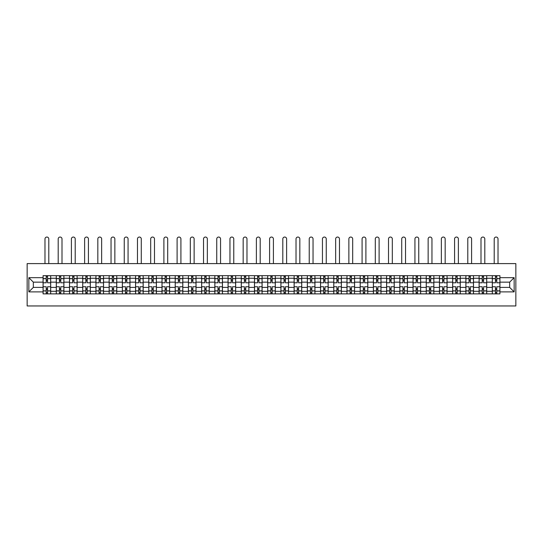 <?xml version="1.0" encoding="UTF-8"?>
<svg xmlns="http://www.w3.org/2000/svg" width="543" height="543" viewBox="0 0 543 543"><rect width="100%" height="100%" fill="white"/><g stroke="black" fill="none" stroke-linecap="round" stroke-linejoin="round"><path stroke-width="0.81" d="M27.15 305.953L515.85 305.953L515.85 263.599L27.15 263.599L27.15 305.953M56.289 293.878L56.289 278.254L50.696 278.254L50.696 293.878M50.696 278.254L50.696 275.674M56.289 278.254L56.289 275.674M63.911 275.674L63.911 293.878M69.497 293.878L69.497 275.674M77.12 275.674L77.12 293.878M82.712 293.878L82.712 275.674M90.335 275.674L90.335 293.878M95.921 293.878L95.921 275.674M103.543 275.674L103.543 293.878M109.136 293.878L109.136 275.674M116.759 275.674L116.759 293.878M122.351 293.878L122.351 275.674M129.974 275.674L129.974 293.878M135.56 293.878L135.56 275.674M143.182 275.674L143.182 293.878M148.775 293.878L148.775 275.674M156.398 275.674L156.398 293.878M161.99 293.878L161.99 275.674M169.613 275.674L169.613 293.878M175.199 293.878L175.199 275.674M182.821 275.674L182.821 293.878M188.414 293.878L188.414 275.674M196.037 275.674L196.037 293.878M201.623 293.878L201.623 275.674M209.245 275.674L209.245 293.878M214.838 293.878L214.838 275.674M222.46 275.674L222.46 293.878M228.053 293.878L228.053 275.674M235.676 275.674L235.676 293.878M241.262 293.878L241.262 275.674M248.884 275.674L248.884 293.878M254.477 293.878L254.477 275.674M262.099 275.674L262.099 293.878M267.685 293.878L267.685 275.674M275.315 275.674L275.315 293.878M280.901 293.878L280.901 275.674M288.523 275.674L288.523 293.878M294.116 293.878L294.116 275.674M301.738 275.674L301.738 293.878M307.324 293.878L307.324 275.674M314.947 275.674L314.947 293.878M320.54 293.878L320.54 275.674M328.162 275.674L328.162 293.878M333.755 293.878L333.755 275.674M341.377 275.674L341.377 293.878M346.963 293.878L346.963 275.674M354.586 275.674L354.586 293.878M360.179 293.878L360.179 275.674M367.801 275.674L367.801 293.878M373.387 293.878L373.387 275.674M381.01 275.674L381.01 293.878M386.602 293.878L386.602 275.674M394.225 275.674L394.225 293.878M399.818 293.878L399.818 275.674M407.44 275.674L407.44 293.878M413.026 293.878L413.026 275.674M420.649 275.674L420.649 293.878M426.241 293.878L426.241 275.674M433.864 275.674L433.864 293.878M439.457 293.878L439.457 275.674M447.079 275.674L447.079 293.878M452.665 293.878L452.665 275.674M460.288 275.674L460.288 293.878M465.88 293.878L465.88 275.674M473.503 275.674L473.503 293.878M479.089 293.878L479.089 275.674M486.711 275.674L486.711 293.878M492.304 293.878L492.304 275.674M492.304 287.403L486.711 287.403M479.089 287.403L473.503 287.403M465.88 287.403L460.288 287.403M452.665 287.403L447.079 287.403M439.457 287.403L433.864 287.403M426.241 287.403L420.649 287.403M413.026 287.403L407.44 287.403M399.818 287.403L394.225 287.403M386.602 287.403L381.01 287.403M373.387 287.403L367.801 287.403M360.179 287.403L354.586 287.403M346.963 287.403L341.377 287.403M333.755 287.403L328.162 287.403M320.54 287.403L314.947 287.403M307.324 287.403L301.738 287.403M294.116 287.403L288.523 287.403M280.901 287.403L275.315 287.403M267.685 287.403L262.099 287.403M254.477 287.403L248.884 287.403M241.262 287.403L235.676 287.403M228.053 287.403L222.46 287.403M214.838 287.403L209.245 287.403M201.623 287.403L196.037 287.403M188.414 287.403L182.821 287.403M175.199 287.403L169.613 287.403M161.99 287.403L156.398 287.403M148.775 287.403L143.182 287.403M135.56 287.403L129.974 287.403M122.351 287.403L116.759 287.403M109.136 287.403L103.543 287.403M95.921 287.403L90.335 287.403M82.712 287.403L77.12 287.403M69.497 287.403L63.911 287.403M56.289 287.403L50.696 287.403M492.304 282.15L486.711 282.15M479.089 282.15L473.503 282.15M465.88 282.15L460.288 282.15M452.665 282.15L447.079 282.15M439.457 282.15L433.864 282.15M426.241 282.15L420.649 282.15M413.026 282.15L407.44 282.15M399.818 282.15L394.225 282.15M386.602 282.15L381.01 282.15M373.387 282.15L367.801 282.15M360.179 282.15L354.586 282.15M346.963 282.15L341.377 282.15M333.755 282.15L328.162 282.15M320.54 282.15L314.947 282.15M307.324 282.15L301.738 282.15M294.116 282.15L288.523 282.15M280.901 282.15L275.315 282.15M267.685 282.15L262.099 282.15M254.477 282.15L248.884 282.15M241.262 282.15L235.676 282.15M228.053 282.15L222.46 282.15M214.838 282.15L209.245 282.15M201.623 282.15L196.037 282.15M188.414 282.15L182.821 282.15M175.199 282.15L169.613 282.15M161.99 282.15L156.398 282.15M148.775 282.15L143.182 282.15M135.56 282.15L129.974 282.15M122.351 282.15L116.759 282.15M109.136 282.15L103.543 282.15M95.921 282.15L90.335 282.15M82.712 282.15L77.12 282.15M69.497 282.15L63.911 282.15M56.289 282.15L50.696 282.15M33.333 287.403L43.073 287.403L43.073 282.15L33.333 282.15L33.333 287.403L28.847 291.89L28.847 277.663L43.073 277.663L43.073 282.15M499.927 282.15L499.927 287.403L509.667 287.403L509.667 282.15L499.927 282.15L499.927 275.674L43.073 275.674L43.073 277.663M499.927 277.663L514.153 277.663L514.153 291.89L499.927 291.89L499.927 287.403M43.073 287.403L43.073 293.878L499.927 293.878L499.927 291.89M43.073 291.89L28.847 291.89M47.56 292.609L46.209 292.609M46.209 276.944L47.56 276.944M60.775 292.609L59.418 292.609M59.418 276.944L60.775 276.944M73.991 292.609L72.633 292.609M72.633 276.944L73.991 276.944M87.199 292.609L85.842 292.609M85.842 276.944L87.199 276.944M100.414 292.609L99.057 292.609M99.057 276.944L100.414 276.944M113.623 292.609L112.272 292.609M112.272 276.944L113.623 276.944M126.838 292.609L125.481 292.609M125.481 276.944L126.838 276.944M140.053 292.609L138.696 292.609M138.696 276.944L140.053 276.944M153.262 292.609L151.911 292.609M151.911 276.944L153.262 276.944M166.477 292.609L165.12 292.609M165.12 276.944L166.477 276.944M179.685 292.609L178.335 292.609M178.335 276.944L179.685 276.944M192.901 292.609L191.543 292.609M191.543 276.944L192.901 276.944M206.116 292.609L204.759 292.609M204.759 276.944L206.116 276.944M219.324 292.609L217.974 292.609M217.974 276.944L219.324 276.944M232.54 292.609L231.182 292.609M231.182 276.944L232.54 276.944M245.755 292.609L244.398 292.609M244.398 276.944L245.755 276.944M258.963 292.609L257.613 292.609M257.613 276.944L258.963 276.944M272.179 292.609L270.821 292.609M270.821 276.944L272.179 276.944M285.387 292.609L284.037 292.609M284.037 276.944L285.387 276.944M298.602 292.609L297.245 292.609M297.245 276.944L298.602 276.944M311.818 292.609L310.46 292.609M310.46 276.944L311.818 276.944M325.026 292.609L323.676 292.609M323.676 276.944L325.026 276.944M338.241 292.609L336.884 292.609M336.884 276.944L338.241 276.944M351.457 292.609L350.099 292.609M350.099 276.944L351.457 276.944M364.665 292.609L363.315 292.609M363.315 276.944L364.665 276.944M377.88 292.609L376.523 292.609M376.523 276.944L377.88 276.944M391.089 292.609L389.738 292.609M389.738 276.944L391.089 276.944M404.304 292.609L402.947 292.609M402.947 276.944L404.304 276.944M417.519 292.609L416.162 292.609M416.162 276.944L417.519 276.944M430.728 292.609L429.377 292.609M429.377 276.944L430.728 276.944M443.943 292.609L442.586 292.609M442.586 276.944L443.943 276.944M457.158 292.609L455.801 292.609M455.801 276.944L457.158 276.944M470.367 292.609L469.009 292.609M469.009 276.944L470.367 276.944M483.582 292.609L482.225 292.609M482.225 276.944L483.582 276.944M496.791 292.609L495.44 292.609M495.44 276.944L496.791 276.944M28.847 277.663L33.333 282.15M509.667 287.403L514.153 291.89M509.667 282.15L514.153 277.663M50.655 293.878L50.655 282.788L47.56 282.788L47.56 275.674M46.209 275.674L46.209 282.788L43.114 282.788L43.114 275.674M48.789 263.599L48.789 238.954A1.907 1.907 0 0 0 46.881 237.047A1.907 1.907 0 0 0 44.981 238.954L44.981 263.599M50.655 282.788L50.655 275.674M43.114 293.878L43.114 286.765L46.209 286.765L46.209 293.878M47.56 293.878L47.56 286.765L50.655 286.765M46.209 280.921L47.56 280.921M43.114 286.765L43.114 282.788M47.56 288.632L46.209 288.632M47.56 292.779L46.209 292.779M46.209 289.731L47.56 289.731M47.56 279.821L46.209 279.821M46.209 276.774L47.56 276.774M63.864 293.878L63.864 282.788L60.775 282.788L60.775 275.674M59.418 275.674L59.418 282.788L56.329 282.788L56.329 275.674M62.004 263.599L62.004 238.954A1.907 1.907 0 0 0 60.097 237.047A1.907 1.907 0 0 0 58.189 238.954L58.189 263.599M63.864 282.788L63.864 275.674M56.329 293.878L56.329 286.765L59.418 286.765L59.418 293.878M60.775 293.878L60.775 286.765L63.864 286.765M59.418 280.921L60.775 280.921M56.329 286.765L56.329 282.788M60.775 288.632L59.418 288.632M60.775 292.779L59.418 292.779M59.418 289.731L60.775 289.731M60.775 279.821L59.418 279.821M59.418 276.774L60.775 276.774M77.079 293.878L77.079 282.788L73.991 282.788L73.991 275.674M72.633 275.674L72.633 282.788L69.538 282.788L69.538 275.674M75.212 263.599L75.212 238.954A1.907 1.907 0 0 0 73.312 237.047A1.907 1.907 0 0 0 71.404 238.954L71.404 263.599M77.079 282.788L77.079 275.674M69.538 293.878L69.538 286.765L72.633 286.765L72.633 293.878M73.991 293.878L73.991 286.765L77.079 286.765M72.633 280.921L73.991 280.921M69.538 286.765L69.538 282.788M73.991 288.632L72.633 288.632M73.991 292.779L72.633 292.779M72.633 289.731L73.991 289.731M73.991 279.821L72.633 279.821M72.633 276.774L73.991 276.774M90.294 293.878L90.294 282.788L87.199 282.788L87.199 275.674M85.842 275.674L85.842 282.788L82.753 282.788L82.753 275.674M88.428 263.599L88.428 238.954A1.907 1.907 0 0 0 86.52 237.047A1.907 1.907 0 0 0 84.62 238.954L84.62 263.599M90.294 282.788L90.294 275.674M82.753 293.878L82.753 286.765L85.842 286.765L85.842 293.878M87.199 293.878L87.199 286.765L90.294 286.765M85.842 280.921L87.199 280.921M82.753 286.765L82.753 282.788M87.199 288.632L85.842 288.632M87.199 292.779L85.842 292.779M85.842 289.731L87.199 289.731M87.199 279.821L85.842 279.821M85.842 276.774L87.199 276.774M103.503 293.878L103.503 282.788L100.414 282.788L100.414 275.674M99.057 275.674L99.057 282.788L95.968 282.788L95.968 275.674M101.643 263.599L101.643 238.954A1.907 1.907 0 0 0 99.736 237.047A1.907 1.907 0 0 0 97.828 238.954L97.828 263.599M103.503 282.788L103.503 275.674M95.968 293.878L95.968 286.765L99.057 286.765L99.057 293.878M100.414 293.878L100.414 286.765L103.503 286.765M99.057 280.921L100.414 280.921M95.968 286.765L95.968 282.788M100.414 288.632L99.057 288.632M100.414 292.779L99.057 292.779M99.057 289.731L100.414 289.731M100.414 279.821L99.057 279.821M99.057 276.774L100.414 276.774M116.718 293.878L116.718 282.788L113.623 282.788L113.623 275.674M112.272 275.674L112.272 282.788L109.177 282.788L109.177 275.674M114.851 263.599L114.851 238.954A1.907 1.907 0 0 0 112.951 237.047A1.907 1.907 0 0 0 111.043 238.954L111.043 263.599M116.718 282.788L116.718 275.674M109.177 293.878L109.177 286.765L112.272 286.765L112.272 293.878M113.623 293.878L113.623 286.765L116.718 286.765M112.272 280.921L113.623 280.921M109.177 286.765L109.177 282.788M113.623 288.632L112.272 288.632M113.623 292.779L112.272 292.779M112.272 289.731L113.623 289.731M113.623 279.821L112.272 279.821M112.272 276.774L113.623 276.774M129.926 293.878L129.926 282.788L126.838 282.788L126.838 275.674M125.481 275.674L125.481 282.788L122.392 282.788L122.392 275.674M128.067 263.599L128.067 238.954A1.907 1.907 0 0 0 126.159 237.047A1.907 1.907 0 0 0 124.252 238.954L124.252 263.599M129.926 282.788L129.926 275.674M122.392 293.878L122.392 286.765L125.481 286.765L125.481 293.878M126.838 293.878L126.838 286.765L129.926 286.765M125.481 280.921L126.838 280.921M122.392 286.765L122.392 282.788M126.838 288.632L125.481 288.632M126.838 292.779L125.481 292.779M125.481 289.731L126.838 289.731M126.838 279.821L125.481 279.821M125.481 276.774L126.838 276.774M143.142 293.878L143.142 282.788L140.053 282.788L140.053 275.674M138.696 275.674L138.696 282.788L135.607 282.788L135.607 275.674M141.282 263.599L141.282 238.954A1.907 1.907 0 0 0 139.375 237.047A1.907 1.907 0 0 0 137.467 238.954L137.467 263.599M143.142 282.788L143.142 275.674M135.607 293.878L135.607 286.765L138.696 286.765L138.696 293.878M140.053 293.878L140.053 286.765L143.142 286.765M138.696 280.921L140.053 280.921M135.607 286.765L135.607 282.788M140.053 288.632L138.696 288.632M140.053 292.779L138.696 292.779M138.696 289.731L140.053 289.731M140.053 279.821L138.696 279.821M138.696 276.774L140.053 276.774M156.357 293.878L156.357 282.788L153.262 282.788L153.262 275.674M151.911 275.674L151.911 282.788L148.816 282.788L148.816 275.674M154.49 263.599L154.49 238.954A1.907 1.907 0 0 0 152.583 237.047A1.907 1.907 0 0 0 150.683 238.954L150.683 263.599M156.357 282.788L156.357 275.674M148.816 293.878L148.816 286.765L151.911 286.765L151.911 293.878M153.262 293.878L153.262 286.765L156.357 286.765M151.911 280.921L153.262 280.921M148.816 286.765L148.816 282.788M153.262 288.632L151.911 288.632M153.262 292.779L151.911 292.779M151.911 289.731L153.262 289.731M153.262 279.821L151.911 279.821M151.911 276.774L153.262 276.774M169.565 293.878L169.565 282.788L166.477 282.788L166.477 275.674M165.12 275.674L165.12 282.788L162.031 282.788L162.031 275.674M167.706 263.599L167.706 238.954A1.907 1.907 0 0 0 165.798 237.047A1.907 1.907 0 0 0 163.891 238.954L163.891 263.599M169.565 282.788L169.565 275.674M162.031 293.878L162.031 286.765L165.12 286.765L165.12 293.878M166.477 293.878L166.477 286.765L169.565 286.765M165.12 280.921L166.477 280.921M162.031 286.765L162.031 282.788M166.477 288.632L165.12 288.632M166.477 292.779L165.12 292.779M165.12 289.731L166.477 289.731M166.477 279.821L165.12 279.821M165.12 276.774L166.477 276.774M182.781 293.878L182.781 282.788L179.685 282.788L179.685 275.674M178.335 275.674L178.335 282.788L175.24 282.788L175.24 275.674M180.914 263.599L180.914 238.954A1.907 1.907 0 0 0 179.014 237.047A1.907 1.907 0 0 0 177.106 238.954L177.106 263.599M182.781 282.788L182.781 275.674M175.24 293.878L175.24 286.765L178.335 286.765L178.335 293.878M179.685 293.878L179.685 286.765L182.781 286.765M178.335 280.921L179.685 280.921M175.24 286.765L175.24 282.788M179.685 288.632L178.335 288.632M179.685 292.779L178.335 292.779M178.335 289.731L179.685 289.731M179.685 279.821L178.335 279.821M178.335 276.774L179.685 276.774M195.996 293.878L195.996 282.788L192.901 282.788L192.901 275.674M191.543 275.674L191.543 282.788L188.455 282.788L188.455 275.674M194.129 263.599L194.129 238.954A1.907 1.907 0 0 0 192.222 237.047A1.907 1.907 0 0 0 190.321 238.954L190.321 263.599M195.996 282.788L195.996 275.674M188.455 293.878L188.455 286.765L191.543 286.765L191.543 293.878M192.901 293.878L192.901 286.765L195.996 286.765M191.543 280.921L192.901 280.921M188.455 286.765L188.455 282.788M192.901 288.632L191.543 288.632M192.901 292.779L191.543 292.779M191.543 289.731L192.901 289.731M192.901 279.821L191.543 279.821M191.543 276.774L192.901 276.774M209.204 293.878L209.204 282.788L206.116 282.788L206.116 275.674M204.759 275.674L204.759 282.788L201.67 282.788L201.67 275.674M207.345 263.599L207.345 238.954A1.907 1.907 0 0 0 205.437 237.047A1.907 1.907 0 0 0 203.53 238.954L203.53 263.599M209.204 282.788L209.204 275.674M201.67 293.878L201.67 286.765L204.759 286.765L204.759 293.878M206.116 293.878L206.116 286.765L209.204 286.765M204.759 280.921L206.116 280.921M201.67 286.765L201.67 282.788M206.116 288.632L204.759 288.632M206.116 292.779L204.759 292.779M204.759 289.731L206.116 289.731M206.116 279.821L204.759 279.821M204.759 276.774L206.116 276.774M222.42 293.878L222.42 282.788L219.324 282.788L219.324 275.674M217.974 275.674L217.974 282.788L214.879 282.788L214.879 275.674M220.553 263.599L220.553 238.954A1.907 1.907 0 0 0 218.653 237.047A1.907 1.907 0 0 0 216.745 238.954L216.745 263.599M222.42 282.788L222.42 275.674M214.879 293.878L214.879 286.765L217.974 286.765L217.974 293.878M219.324 293.878L219.324 286.765L222.42 286.765M217.974 280.921L219.324 280.921M214.879 286.765L214.879 282.788M219.324 288.632L217.974 288.632M219.324 292.779L217.974 292.779M217.974 289.731L219.324 289.731M219.324 279.821L217.974 279.821M217.974 276.774L219.324 276.774M235.628 293.878L235.628 282.788L232.54 282.788L232.54 275.674M231.182 275.674L231.182 282.788L228.094 282.788L228.094 275.674M233.768 263.599L233.768 238.954A1.907 1.907 0 0 0 231.861 237.047A1.907 1.907 0 0 0 229.954 238.954L229.954 263.599M235.628 282.788L235.628 275.674M228.094 293.878L228.094 286.765L231.182 286.765L231.182 293.878M232.54 293.878L232.54 286.765L235.628 286.765M231.182 280.921L232.54 280.921M228.094 286.765L228.094 282.788M232.54 288.632L231.182 288.632M232.54 292.779L231.182 292.779M231.182 289.731L232.54 289.731M232.54 279.821L231.182 279.821M231.182 276.774L232.54 276.774M248.843 293.878L248.843 282.788L245.755 282.788L245.755 275.674M244.398 275.674L244.398 282.788L241.302 282.788L241.302 275.674M246.984 263.599L246.984 238.954A1.907 1.907 0 0 0 245.076 237.047A1.907 1.907 0 0 0 243.169 238.954L243.169 263.599M248.843 282.788L248.843 275.674M241.302 293.878L241.302 286.765L244.398 286.765L244.398 293.878M245.755 293.878L245.755 286.765L248.843 286.765M244.398 280.921L245.755 280.921M241.302 286.765L241.302 282.788M245.755 288.632L244.398 288.632M245.755 292.779L244.398 292.779M244.398 289.731L245.755 289.731M245.755 279.821L244.398 279.821M244.398 276.774L245.755 276.774M262.059 293.878L262.059 282.788L258.963 282.788L258.963 275.674M257.613 275.674L257.613 282.788L254.518 282.788L254.518 275.674M260.192 263.599L260.192 238.954A1.907 1.907 0 0 0 258.285 237.047A1.907 1.907 0 0 0 256.384 238.954L256.384 263.599M262.059 282.788L262.059 275.674M254.518 293.878L254.518 286.765L257.613 286.765L257.613 293.878M258.963 293.878L258.963 286.765L262.059 286.765M257.613 280.921L258.963 280.921M254.518 286.765L254.518 282.788M258.963 288.632L257.613 288.632M258.963 292.779L257.613 292.779M257.613 289.731L258.963 289.731M258.963 279.821L257.613 279.821M257.613 276.774L258.963 276.774M275.267 293.878L275.267 282.788L272.179 282.788L272.179 275.674M270.821 275.674L270.821 282.788L267.733 282.788L267.733 275.674M273.407 263.599L273.407 238.954A1.907 1.907 0 0 0 271.5 237.047A1.907 1.907 0 0 0 269.593 238.954L269.593 263.599M275.267 282.788L275.267 275.674M267.733 293.878L267.733 286.765L270.821 286.765L270.821 293.878M272.179 293.878L272.179 286.765L275.267 286.765M270.821 280.921L272.179 280.921M267.733 286.765L267.733 282.788M272.179 288.632L270.821 288.632M272.179 292.779L270.821 292.779M270.821 289.731L272.179 289.731M272.179 279.821L270.821 279.821M270.821 276.774L272.179 276.774M288.482 293.878L288.482 282.788L285.387 282.788L285.387 275.674M284.037 275.674L284.037 282.788L280.941 282.788L280.941 275.674M286.616 263.599L286.616 238.954A1.907 1.907 0 0 0 284.715 237.047A1.907 1.907 0 0 0 282.808 238.954L282.808 263.599M288.482 282.788L288.482 275.674M280.941 293.878L280.941 286.765L284.037 286.765L284.037 293.878M285.387 293.878L285.387 286.765L288.482 286.765M284.037 280.921L285.387 280.921M280.941 286.765L280.941 282.788M285.387 288.632L284.037 288.632M285.387 292.779L284.037 292.779M284.037 289.731L285.387 289.731M285.387 279.821L284.037 279.821M284.037 276.774L285.387 276.774M301.698 293.878L301.698 282.788L298.602 282.788L298.602 275.674M297.245 275.674L297.245 282.788L294.157 282.788L294.157 275.674M299.831 263.599L299.831 238.954A1.907 1.907 0 0 0 297.924 237.047A1.907 1.907 0 0 0 296.016 238.954L296.016 263.599M301.698 282.788L301.698 275.674M294.157 293.878L294.157 286.765L297.245 286.765L297.245 293.878M298.602 293.878L298.602 286.765L301.698 286.765M297.245 280.921L298.602 280.921M294.157 286.765L294.157 282.788M298.602 288.632L297.245 288.632M298.602 292.779L297.245 292.779M297.245 289.731L298.602 289.731M298.602 279.821L297.245 279.821M297.245 276.774L298.602 276.774M314.906 293.878L314.906 282.788L311.818 282.788L311.818 275.674M310.46 275.674L310.46 282.788L307.372 282.788L307.372 275.674M313.046 263.599L313.046 238.954A1.907 1.907 0 0 0 311.139 237.047A1.907 1.907 0 0 0 309.232 238.954L309.232 263.599M314.906 282.788L314.906 275.674M307.372 293.878L307.372 286.765L310.46 286.765L310.46 293.878M311.818 293.878L311.818 286.765L314.906 286.765M310.46 280.921L311.818 280.921M307.372 286.765L307.372 282.788M311.818 288.632L310.46 288.632M311.818 292.779L310.46 292.779M310.46 289.731L311.818 289.731M311.818 279.821L310.46 279.821M310.46 276.774L311.818 276.774M328.121 293.878L328.121 282.788L325.026 282.788L325.026 275.674M323.676 275.674L323.676 282.788L320.58 282.788L320.58 275.674M326.255 263.599L326.255 238.954A1.907 1.907 0 0 0 324.347 237.047A1.907 1.907 0 0 0 322.447 238.954L322.447 263.599M328.121 282.788L328.121 275.674M320.58 293.878L320.58 286.765L323.676 286.765L323.676 293.878M325.026 293.878L325.026 286.765L328.121 286.765M323.676 280.921L325.026 280.921M320.58 286.765L320.58 282.788M325.026 288.632L323.676 288.632M325.026 292.779L323.676 292.779M323.676 289.731L325.026 289.731M325.026 279.821L323.676 279.821M323.676 276.774L325.026 276.774M341.33 293.878L341.33 282.788L338.241 282.788L338.241 275.674M336.884 275.674L336.884 282.788L333.796 282.788L333.796 275.674M339.47 263.599L339.47 238.954A1.907 1.907 0 0 0 337.563 237.047A1.907 1.907 0 0 0 335.655 238.954L335.655 263.599M341.33 282.788L341.33 275.674M333.796 293.878L333.796 286.765L336.884 286.765L336.884 293.878M338.241 293.878L338.241 286.765L341.33 286.765M336.884 280.921L338.241 280.921M333.796 286.765L333.796 282.788M338.241 288.632L336.884 288.632M338.241 292.779L336.884 292.779M336.884 289.731L338.241 289.731M338.241 279.821L336.884 279.821M336.884 276.774L338.241 276.774M354.545 293.878L354.545 282.788L351.457 282.788L351.457 275.674M350.099 275.674L350.099 282.788L347.004 282.788L347.004 275.674M352.678 263.599L352.678 238.954A1.907 1.907 0 0 0 350.778 237.047A1.907 1.907 0 0 0 348.871 238.954L348.871 263.599M354.545 282.788L354.545 275.674M347.004 293.878L347.004 286.765L350.099 286.765L350.099 293.878M351.457 293.878L351.457 286.765L354.545 286.765M350.099 280.921L351.457 280.921M347.004 286.765L347.004 282.788M351.457 288.632L350.099 288.632M351.457 292.779L350.099 292.779M350.099 289.731L351.457 289.731M351.457 279.821L350.099 279.821M350.099 276.774L351.457 276.774M367.76 293.878L367.76 282.788L364.665 282.788L364.665 275.674M363.315 275.674L363.315 282.788L360.219 282.788L360.219 275.674M365.894 263.599L365.894 238.954A1.907 1.907 0 0 0 363.986 237.047A1.907 1.907 0 0 0 362.086 238.954L362.086 263.599M367.76 282.788L367.76 275.674M360.219 293.878L360.219 286.765L363.315 286.765L363.315 293.878M364.665 293.878L364.665 286.765L367.76 286.765M363.315 280.921L364.665 280.921M360.219 286.765L360.219 282.788M364.665 288.632L363.315 288.632M364.665 292.779L363.315 292.779M363.315 289.731L364.665 289.731M364.665 279.821L363.315 279.821M363.315 276.774L364.665 276.774M380.969 293.878L380.969 282.788L377.88 282.788L377.88 275.674M376.523 275.674L376.523 282.788L373.435 282.788L373.435 275.674M379.109 263.599L379.109 238.954A1.907 1.907 0 0 0 377.202 237.047A1.907 1.907 0 0 0 375.294 238.954L375.294 263.599M380.969 282.788L380.969 275.674M373.435 293.878L373.435 286.765L376.523 286.765L376.523 293.878M377.88 293.878L377.88 286.765L380.969 286.765M376.523 280.921L377.88 280.921M373.435 286.765L373.435 282.788M377.88 288.632L376.523 288.632M377.88 292.779L376.523 292.779M376.523 289.731L377.88 289.731M377.88 279.821L376.523 279.821M376.523 276.774L377.88 276.774M394.184 293.878L394.184 282.788L391.089 282.788L391.089 275.674M389.738 275.674L389.738 282.788L386.643 282.788L386.643 275.674M392.317 263.599L392.317 238.954A1.907 1.907 0 0 0 390.417 237.047A1.907 1.907 0 0 0 388.51 238.954L388.51 263.599M394.184 282.788L394.184 275.674M386.643 293.878L386.643 286.765L389.738 286.765L389.738 293.878M391.089 293.878L391.089 286.765L394.184 286.765M389.738 280.921L391.089 280.921M386.643 286.765L386.643 282.788M391.089 288.632L389.738 288.632M391.089 292.779L389.738 292.779M389.738 289.731L391.089 289.731M391.089 279.821L389.738 279.821M389.738 276.774L391.089 276.774M407.393 293.878L407.393 282.788L404.304 282.788L404.304 275.674M402.947 275.674L402.947 282.788L399.858 282.788L399.858 275.674M405.533 263.599L405.533 238.954A1.907 1.907 0 0 0 403.625 237.047A1.907 1.907 0 0 0 401.718 238.954L401.718 263.599M407.393 282.788L407.393 275.674M399.858 293.878L399.858 286.765L402.947 286.765L402.947 293.878M404.304 293.878L404.304 286.765L407.393 286.765M402.947 280.921L404.304 280.921M399.858 286.765L399.858 282.788M404.304 288.632L402.947 288.632M404.304 292.779L402.947 292.779M402.947 289.731L404.304 289.731M404.304 279.821L402.947 279.821M402.947 276.774L404.304 276.774M420.608 293.878L420.608 282.788L417.519 282.788L417.519 275.674M416.162 275.674L416.162 282.788L413.074 282.788L413.074 275.674M418.748 263.599L418.748 238.954A1.907 1.907 0 0 0 416.841 237.047A1.907 1.907 0 0 0 414.933 238.954L414.933 263.599M420.608 282.788L420.608 275.674M413.074 293.878L413.074 286.765L416.162 286.765L416.162 293.878M417.519 293.878L417.519 286.765L420.608 286.765M416.162 280.921L417.519 280.921M413.074 286.765L413.074 282.788M417.519 288.632L416.162 288.632M417.519 292.779L416.162 292.779M416.162 289.731L417.519 289.731M417.519 279.821L416.162 279.821M416.162 276.774L417.519 276.774M433.823 293.878L433.823 282.788L430.728 282.788L430.728 275.674M429.377 275.674L429.377 282.788L426.282 282.788L426.282 275.674M431.956 263.599L431.956 238.954A1.907 1.907 0 0 0 430.049 237.047A1.907 1.907 0 0 0 428.149 238.954L428.149 263.599M433.823 282.788L433.823 275.674M426.282 293.878L426.282 286.765L429.377 286.765L429.377 293.878M430.728 293.878L430.728 286.765L433.823 286.765M429.377 280.921L430.728 280.921M426.282 286.765L426.282 282.788M430.728 288.632L429.377 288.632M430.728 292.779L429.377 292.779M429.377 289.731L430.728 289.731M430.728 279.821L429.377 279.821M429.377 276.774L430.728 276.774M447.032 293.878L447.032 282.788L443.943 282.788L443.943 275.674M442.586 275.674L442.586 282.788L439.497 282.788L439.497 275.674M445.172 263.599L445.172 238.954A1.907 1.907 0 0 0 443.264 237.047A1.907 1.907 0 0 0 441.357 238.954L441.357 263.599M447.032 282.788L447.032 275.674M439.497 293.878L439.497 286.765L442.586 286.765L442.586 293.878M443.943 293.878L443.943 286.765L447.032 286.765M442.586 280.921L443.943 280.921M439.497 286.765L439.497 282.788M443.943 288.632L442.586 288.632M443.943 292.779L442.586 292.779M442.586 289.731L443.943 289.731M443.943 279.821L442.586 279.821M442.586 276.774L443.943 276.774M460.247 293.878L460.247 282.788L457.158 282.788L457.158 275.674M455.801 275.674L455.801 282.788L452.706 282.788L452.706 275.674M458.38 263.599L458.38 238.954A1.907 1.907 0 0 0 456.48 237.047A1.907 1.907 0 0 0 454.572 238.954L454.572 263.599M460.247 282.788L460.247 275.674M452.706 293.878L452.706 286.765L455.801 286.765L455.801 293.878M457.158 293.878L457.158 286.765L460.247 286.765M455.801 280.921L457.158 280.921M452.706 286.765L452.706 282.788M457.158 288.632L455.801 288.632M457.158 292.779L455.801 292.779M455.801 289.731L457.158 289.731M457.158 279.821L455.801 279.821M455.801 276.774L457.158 276.774M473.462 293.878L473.462 282.788L470.367 282.788L470.367 275.674M469.009 275.674L469.009 282.788L465.921 282.788L465.921 275.674M471.595 263.599L471.595 238.954A1.907 1.907 0 0 0 469.688 237.047A1.907 1.907 0 0 0 467.788 238.954L467.788 263.599M473.462 282.788L473.462 275.674M465.921 293.878L465.921 286.765L469.009 286.765L469.009 293.878M470.367 293.878L470.367 286.765L473.462 286.765M469.009 280.921L470.367 280.921M465.921 286.765L465.921 282.788M470.367 288.632L469.009 288.632M470.367 292.779L469.009 292.779M469.009 289.731L470.367 289.731M470.367 279.821L469.009 279.821M469.009 276.774L470.367 276.774M486.671 293.878L486.671 282.788L483.582 282.788L483.582 275.674M482.225 275.674L482.225 282.788L479.136 282.788L479.136 275.674M484.811 263.599L484.811 238.954A1.907 1.907 0 0 0 482.903 237.047A1.907 1.907 0 0 0 480.996 238.954L480.996 263.599M486.671 282.788L486.671 275.674M479.136 293.878L479.136 286.765L482.225 286.765L482.225 293.878M483.582 293.878L483.582 286.765L486.671 286.765M482.225 280.921L483.582 280.921M479.136 286.765L479.136 282.788M483.582 288.632L482.225 288.632M483.582 292.779L482.225 292.779M482.225 289.731L483.582 289.731M483.582 279.821L482.225 279.821M482.225 276.774L483.582 276.774M499.886 293.878L499.886 282.788L496.791 282.788L496.791 275.674M495.44 275.674L495.44 282.788L492.345 282.788L492.345 275.674M498.019 263.599L498.019 238.954A1.907 1.907 0 0 0 496.119 237.047A1.907 1.907 0 0 0 494.211 238.954L494.211 263.599M499.886 282.788L499.886 275.674M492.345 293.878L492.345 286.765L495.44 286.765L495.44 293.878M496.791 293.878L496.791 286.765L499.886 286.765M495.44 280.921L496.791 280.921M492.345 286.765L492.345 282.788M496.791 288.632L495.44 288.632M496.791 292.779L495.44 292.779M495.44 289.731L496.791 289.731M496.791 279.821L495.44 279.821M495.44 276.774L496.791 276.774M479.089 278.254L473.503 278.254M465.88 278.254L460.288 278.254M452.665 278.254L447.079 278.254M439.457 278.254L433.864 278.254M426.241 278.254L420.649 278.254M413.026 278.254L407.44 278.254M399.818 278.254L394.225 278.254M386.602 278.254L381.01 278.254M373.387 278.254L367.801 278.254M360.179 278.254L354.586 278.254M346.963 278.254L341.377 278.254M333.755 278.254L328.162 278.254M320.54 278.254L314.947 278.254M307.324 278.254L301.738 278.254M294.116 278.254L288.523 278.254M280.901 278.254L275.315 278.254M267.685 278.254L262.099 278.254M254.477 278.254L248.884 278.254M241.262 278.254L235.676 278.254M228.053 278.254L222.46 278.254M214.838 278.254L209.245 278.254M201.623 278.254L196.037 278.254M188.414 278.254L182.821 278.254M175.199 278.254L169.613 278.254M161.99 278.254L156.398 278.254M148.775 278.254L143.182 278.254M135.56 278.254L129.974 278.254M122.351 278.254L116.759 278.254M109.136 278.254L103.543 278.254M95.921 278.254L90.335 278.254M82.712 278.254L77.12 278.254M69.497 278.254L63.911 278.254M492.304 278.254L486.711 278.254M479.089 291.299L473.503 291.299M465.88 291.299L460.288 291.299M452.665 291.299L447.079 291.299M439.457 291.299L433.864 291.299M426.241 291.299L420.649 291.299M413.026 291.299L407.44 291.299M399.818 291.299L394.225 291.299M386.602 291.299L381.01 291.299M373.387 291.299L367.801 291.299M360.179 291.299L354.586 291.299M346.963 291.299L341.377 291.299M333.755 291.299L328.162 291.299M320.54 291.299L314.947 291.299M307.324 291.299L301.738 291.299M294.116 291.299L288.523 291.299M280.901 291.299L275.315 291.299M267.685 291.299L262.099 291.299M254.477 291.299L248.884 291.299M241.262 291.299L235.676 291.299M228.053 291.299L222.46 291.299M214.838 291.299L209.245 291.299M201.623 291.299L196.037 291.299M188.414 291.299L182.821 291.299M175.199 291.299L169.613 291.299M161.99 291.299L156.398 291.299M148.775 291.299L143.182 291.299M135.56 291.299L129.974 291.299M122.351 291.299L116.759 291.299M109.136 291.299L103.543 291.299M95.921 291.299L90.335 291.299M82.712 291.299L77.12 291.299M69.497 291.299L63.911 291.299M56.289 291.299L50.696 291.299M492.304 291.299L486.711 291.299M50.655 278.593L47.56 278.593M46.209 278.593L43.114 278.593M46.209 278.708L43.114 278.708M46.209 290.844L43.114 290.844M46.209 290.96L43.114 290.96M50.655 290.96L47.56 290.96M50.655 278.708L47.56 278.708M50.655 290.844L47.56 290.844M63.864 278.593L60.775 278.593M59.418 278.593L56.329 278.593M59.418 278.708L56.329 278.708M59.418 290.844L56.329 290.844M59.418 290.96L56.329 290.96M63.864 290.96L60.775 290.96M63.864 278.708L60.775 278.708M63.864 290.844L60.775 290.844M77.079 278.593L73.991 278.593M72.633 278.593L69.538 278.593M72.633 278.708L69.538 278.708M72.633 290.844L69.538 290.844M72.633 290.96L69.538 290.96M77.079 290.96L73.991 290.96M77.079 278.708L73.991 278.708M77.079 290.844L73.991 290.844M90.294 278.593L87.199 278.593M85.842 278.593L82.753 278.593M85.842 278.708L82.753 278.708M85.842 290.844L82.753 290.844M85.842 290.96L82.753 290.96M90.294 290.96L87.199 290.96M90.294 278.708L87.199 278.708M90.294 290.844L87.199 290.844M103.503 278.593L100.414 278.593M99.057 278.593L95.968 278.593M99.057 278.708L95.968 278.708M99.057 290.844L95.968 290.844M99.057 290.96L95.968 290.96M103.503 290.96L100.414 290.96M103.503 278.708L100.414 278.708M103.503 290.844L100.414 290.844M116.718 278.593L113.623 278.593M112.272 278.593L109.177 278.593M112.272 278.708L109.177 278.708M112.272 290.844L109.177 290.844M112.272 290.96L109.177 290.96M116.718 290.96L113.623 290.96M116.718 278.708L113.623 278.708M116.718 290.844L113.623 290.844M129.926 278.593L126.838 278.593M125.481 278.593L122.392 278.593M125.481 278.708L122.392 278.708M125.481 290.844L122.392 290.844M125.481 290.96L122.392 290.96M129.926 290.96L126.838 290.96M129.926 278.708L126.838 278.708M129.926 290.844L126.838 290.844M143.142 278.593L140.053 278.593M138.696 278.593L135.607 278.593M138.696 278.708L135.607 278.708M138.696 290.844L135.607 290.844M138.696 290.96L135.607 290.96M143.142 290.96L140.053 290.96M143.142 278.708L140.053 278.708M143.142 290.844L140.053 290.844M156.357 278.593L153.262 278.593M151.911 278.593L148.816 278.593M151.911 278.708L148.816 278.708M151.911 290.844L148.816 290.844M151.911 290.96L148.816 290.96M156.357 290.96L153.262 290.96M156.357 278.708L153.262 278.708M156.357 290.844L153.262 290.844M169.565 278.593L166.477 278.593M165.12 278.593L162.031 278.593M165.12 278.708L162.031 278.708M165.12 290.844L162.031 290.844M165.12 290.96L162.031 290.96M169.565 290.96L166.477 290.96M169.565 278.708L166.477 278.708M169.565 290.844L166.477 290.844M182.781 278.593L179.685 278.593M178.335 278.593L175.24 278.593M178.335 278.708L175.24 278.708M178.335 290.844L175.24 290.844M178.335 290.96L175.24 290.96M182.781 290.96L179.685 290.96M182.781 278.708L179.685 278.708M182.781 290.844L179.685 290.844M195.996 278.593L192.901 278.593M191.543 278.593L188.455 278.593M191.543 278.708L188.455 278.708M191.543 290.844L188.455 290.844M191.543 290.96L188.455 290.96M195.996 290.96L192.901 290.96M195.996 278.708L192.901 278.708M195.996 290.844L192.901 290.844M209.204 278.593L206.116 278.593M204.759 278.593L201.67 278.593M204.759 278.708L201.67 278.708M204.759 290.844L201.67 290.844M204.759 290.96L201.67 290.96M209.204 290.96L206.116 290.96M209.204 278.708L206.116 278.708M209.204 290.844L206.116 290.844M222.42 278.593L219.324 278.593M217.974 278.593L214.879 278.593M217.974 278.708L214.879 278.708M217.974 290.844L214.879 290.844M217.974 290.96L214.879 290.96M222.42 290.96L219.324 290.96M222.42 278.708L219.324 278.708M222.42 290.844L219.324 290.844M235.628 278.593L232.54 278.593M231.182 278.593L228.094 278.593M231.182 278.708L228.094 278.708M231.182 290.844L228.094 290.844M231.182 290.96L228.094 290.96M235.628 290.96L232.54 290.96M235.628 278.708L232.54 278.708M235.628 290.844L232.54 290.844M248.843 278.593L245.755 278.593M244.398 278.593L241.302 278.593M244.398 278.708L241.302 278.708M244.398 290.844L241.302 290.844M244.398 290.96L241.302 290.96M248.843 290.96L245.755 290.96M248.843 278.708L245.755 278.708M248.843 290.844L245.755 290.844M262.059 278.593L258.963 278.593M257.613 278.593L254.518 278.593M257.613 278.708L254.518 278.708M257.613 290.844L254.518 290.844M257.613 290.96L254.518 290.96M262.059 290.96L258.963 290.96M262.059 278.708L258.963 278.708M262.059 290.844L258.963 290.844M275.267 278.593L272.179 278.593M270.821 278.593L267.733 278.593M270.821 278.708L267.733 278.708M270.821 290.844L267.733 290.844M270.821 290.96L267.733 290.96M275.267 290.96L272.179 290.96M275.267 278.708L272.179 278.708M275.267 290.844L272.179 290.844M288.482 278.593L285.387 278.593M284.037 278.593L280.941 278.593M284.037 278.708L280.941 278.708M284.037 290.844L280.941 290.844M284.037 290.96L280.941 290.96M288.482 290.96L285.387 290.96M288.482 278.708L285.387 278.708M288.482 290.844L285.387 290.844M301.698 278.593L298.602 278.593M297.245 278.593L294.157 278.593M297.245 278.708L294.157 278.708M297.245 290.844L294.157 290.844M297.245 290.96L294.157 290.96M301.698 290.96L298.602 290.96M301.698 278.708L298.602 278.708M301.698 290.844L298.602 290.844M314.906 278.593L311.818 278.593M310.46 278.593L307.372 278.593M310.46 278.708L307.372 278.708M310.46 290.844L307.372 290.844M310.46 290.96L307.372 290.96M314.906 290.96L311.818 290.96M314.906 278.708L311.818 278.708M314.906 290.844L311.818 290.844M328.121 278.593L325.026 278.593M323.676 278.593L320.58 278.593M323.676 278.708L320.58 278.708M323.676 290.844L320.58 290.844M323.676 290.96L320.58 290.96M328.121 290.96L325.026 290.96M328.121 278.708L325.026 278.708M328.121 290.844L325.026 290.844M341.33 278.593L338.241 278.593M336.884 278.593L333.796 278.593M336.884 278.708L333.796 278.708M336.884 290.844L333.796 290.844M336.884 290.96L333.796 290.96M341.33 290.96L338.241 290.96M341.33 278.708L338.241 278.708M341.33 290.844L338.241 290.844M354.545 278.593L351.457 278.593M350.099 278.593L347.004 278.593M350.099 278.708L347.004 278.708M350.099 290.844L347.004 290.844M350.099 290.96L347.004 290.96M354.545 290.96L351.457 290.96M354.545 278.708L351.457 278.708M354.545 290.844L351.457 290.844M367.76 278.593L364.665 278.593M363.315 278.593L360.219 278.593M363.315 278.708L360.219 278.708M363.315 290.844L360.219 290.844M363.315 290.96L360.219 290.96M367.76 290.96L364.665 290.96M367.76 278.708L364.665 278.708M367.76 290.844L364.665 290.844M380.969 278.593L377.88 278.593M376.523 278.593L373.435 278.593M376.523 278.708L373.435 278.708M376.523 290.844L373.435 290.844M376.523 290.96L373.435 290.96M380.969 290.96L377.88 290.96M380.969 278.708L377.88 278.708M380.969 290.844L377.88 290.844M394.184 278.593L391.089 278.593M389.738 278.593L386.643 278.593M389.738 278.708L386.643 278.708M389.738 290.844L386.643 290.844M389.738 290.96L386.643 290.96M394.184 290.96L391.089 290.96M394.184 278.708L391.089 278.708M394.184 290.844L391.089 290.844M407.393 278.593L404.304 278.593M402.947 278.593L399.858 278.593M402.947 278.708L399.858 278.708M402.947 290.844L399.858 290.844M402.947 290.96L399.858 290.96M407.393 290.96L404.304 290.96M407.393 278.708L404.304 278.708M407.393 290.844L404.304 290.844M420.608 278.593L417.519 278.593M416.162 278.593L413.074 278.593M416.162 278.708L413.074 278.708M416.162 290.844L413.074 290.844M416.162 290.96L413.074 290.96M420.608 290.96L417.519 290.96M420.608 278.708L417.519 278.708M420.608 290.844L417.519 290.844M433.823 278.593L430.728 278.593M429.377 278.593L426.282 278.593M429.377 278.708L426.282 278.708M429.377 290.844L426.282 290.844M429.377 290.96L426.282 290.96M433.823 290.96L430.728 290.96M433.823 278.708L430.728 278.708M433.823 290.844L430.728 290.844M447.032 278.593L443.943 278.593M442.586 278.593L439.497 278.593M442.586 278.708L439.497 278.708M442.586 290.844L439.497 290.844M442.586 290.96L439.497 290.96M447.032 290.96L443.943 290.96M447.032 278.708L443.943 278.708M447.032 290.844L443.943 290.844M460.247 278.593L457.158 278.593M455.801 278.593L452.706 278.593M455.801 278.708L452.706 278.708M455.801 290.844L452.706 290.844M455.801 290.96L452.706 290.96M460.247 290.96L457.158 290.96M460.247 278.708L457.158 278.708M460.247 290.844L457.158 290.844M473.462 278.593L470.367 278.593M469.009 278.593L465.921 278.593M469.009 278.708L465.921 278.708M469.009 290.844L465.921 290.844M469.009 290.96L465.921 290.96M473.462 290.96L470.367 290.96M473.462 278.708L470.367 278.708M473.462 290.844L470.367 290.844M486.671 278.593L483.582 278.593M482.225 278.593L479.136 278.593M482.225 278.708L479.136 278.708M482.225 290.844L479.136 290.844M482.225 290.96L479.136 290.96M486.671 290.96L483.582 290.96M486.671 278.708L483.582 278.708M486.671 290.844L483.582 290.844M499.886 278.593L496.791 278.593M495.44 278.593L492.345 278.593M495.44 278.708L492.345 278.708M495.44 290.844L492.345 290.844M495.44 290.96L492.345 290.96M499.886 290.96L496.791 290.96M499.886 278.708L496.791 278.708M499.886 290.844L496.791 290.844"/></g></svg>
